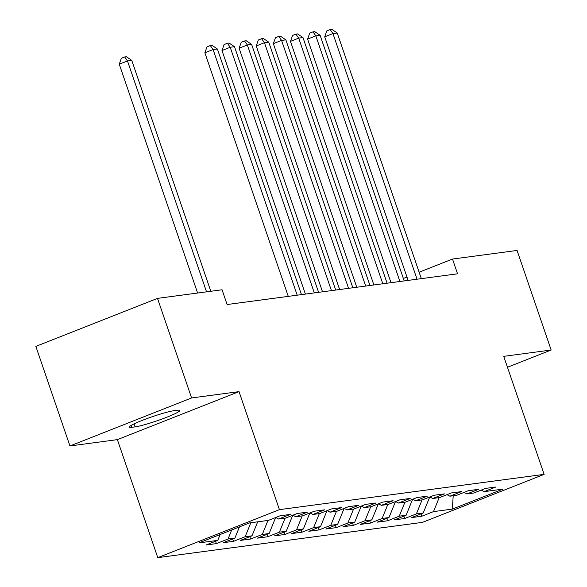 <?xml version="1.0" encoding="UTF-8"?>
<svg xmlns="http://www.w3.org/2000/svg" width="587" height="587" viewBox="0 0 587 587"><rect width="100%" height="100%" fill="white"/><g stroke="black" fill="none" stroke-linecap="round" stroke-linejoin="round"><path stroke-width="0.88" d="M157.778 557.65L422.471 522.364L544.127 474.362L279.427 509.648L157.778 557.65L117.371 439.634L239.026 391.632L191.597 397.949L69.941 445.959L117.371 439.634M69.941 445.959L35.851 346.381L157.507 298.379L191.597 397.949M453.208 495.758L452.335 509.105L502.964 489.125L484.136 491.635L495.802 487.027L485.53 488.399L473.863 493.007L467.01 493.916L478.684 489.316L468.411 490.681L456.737 495.289L449.891 496.198L461.565 491.598L451.293 492.963L439.619 497.571L432.766 498.48L444.44 493.88L434.167 495.245L422.493 499.853L415.647 500.762L427.321 496.162L417.049 497.527L405.375 502.134L398.529 503.044L410.196 498.444L399.923 499.808L388.256 504.416L381.403 505.326L393.077 500.726L382.805 502.09L371.131 506.698L364.285 507.616L375.959 503.008L365.686 504.372L354.012 508.98L347.159 509.898L358.833 505.29L348.561 506.662L336.887 511.262L330.041 512.18L341.715 507.572L331.442 508.944L319.768 513.544L312.922 514.461L324.589 509.854L314.316 511.226L302.65 515.826L295.797 516.743L307.471 512.135L297.198 513.508L285.524 518.108L278.678 519.025L290.352 514.417L280.072 515.79L268.406 520.39L249.57 522.907L198.934 542.887L217.77 540.378L206.096 544.978L216.368 543.613L228.042 539.005L234.888 538.088L223.221 542.696L233.494 541.331L245.161 536.723L252.014 535.806L240.34 540.414L250.612 539.042L262.286 534.441L269.132 533.524L257.458 538.132L267.731 536.76L279.405 532.16L286.258 531.242L274.584 535.85L284.856 534.478L296.53 529.878L303.376 528.96L291.702 533.568L301.975 532.196L313.649 527.596L320.495 526.678L308.828 531.286L319.101 529.914L330.767 525.314L337.62 524.396L325.946 529.004L336.219 527.632L347.893 523.024L354.739 522.114L343.065 526.722L353.345 525.35L365.011 520.742L371.865 519.833L360.191 524.44L370.463 523.068L382.137 518.46L388.983 517.551L377.309 522.159L387.581 520.786L399.255 516.178L406.101 515.269L394.435 519.877L404.707 518.504L416.381 513.896L423.227 512.987L411.553 517.595L421.826 516.222L421.018 513.86M452.335 509.105L433.499 511.615L421.826 516.222M157.507 298.379L222.055 289.773L227.103 304.528L457.559 273.806L452.511 259.05L419.125 272.221M423.227 512.987L429.721 497.006M416.381 513.896L422.06 499.911M484.136 491.635L481.215 490.101M406.101 515.269L412.595 499.288M399.255 516.178L404.942 502.193M467.01 493.916L464.097 492.383M388.983 517.551L395.477 501.569M382.137 518.46L387.816 504.475M449.891 496.198L446.971 494.665M371.865 519.833L378.358 503.851M365.011 520.742L370.698 506.757M432.766 498.48L429.853 496.947M354.739 522.114L361.232 506.133M347.893 523.024L353.572 509.039M415.647 500.762L412.727 499.229M337.62 524.396L344.114 508.415M330.767 525.314L336.454 511.321M398.529 503.044L395.609 501.518M320.495 526.678L326.988 510.697M313.649 527.596L319.335 513.603M381.403 505.326L378.49 503.8M303.376 528.96L309.87 512.979M296.53 529.878L302.21 515.885M364.285 507.616L361.365 506.082M286.258 531.242L292.752 515.261M279.405 532.16L285.091 518.167M347.159 509.898L344.246 508.364M269.132 533.524L275.626 517.543M262.286 534.441L267.966 520.449M330.041 512.18L327.12 510.646M252.014 535.806L257.693 521.821M245.161 536.723L250.847 522.731M312.922 514.461L310.002 512.928M234.888 538.088L239.437 526.906M228.042 539.005L231.718 529.944M295.797 516.743L292.876 515.21M217.77 540.378L220.147 534.515M278.678 519.025L275.758 517.492M406.967 277.027L403.357 278.451M507.462 367.264L551.149 350.021L517.059 250.451L452.511 259.05M239.026 391.632L279.427 509.648M551.149 350.021L503.719 356.346L544.127 474.362M433.499 511.615L439.179 497.629M174.075 410.687A25.065 2.407 161.1 0 0 147.014 418.568A25.065 2.407 161.1 0 0 129.316 427.109A25.065 2.407 161.1 0 0 131.987 427.292L135.069 426.881A25.065 2.407 161.1 0 0 162.129 418.993A25.065 2.407 161.1 0 0 179.82 410.46A25.065 2.407 161.1 0 0 177.157 410.276L174.075 410.687M216.368 543.613L215.561 541.243M233.494 541.331L232.679 538.961M250.612 539.042L249.805 536.679M267.731 536.76L266.924 534.397M284.856 534.478L284.049 532.115M301.975 532.196L301.168 529.834M319.101 529.914L318.286 527.552M336.219 527.632L335.412 525.27M353.345 525.35L352.53 522.988M370.463 523.068L369.656 520.706M387.581 520.786L386.774 518.424M404.707 518.504L403.893 516.142M206.536 291.842L127.489 60.96L131.767 60.388L210.814 291.269M197.614 293.03L119.264 64.203L127.489 60.96L124.664 56.968L126.374 56.741L131.767 60.388M119.264 64.203L121.377 58.267L124.664 56.968M297.191 295.18L213.096 49.55L217.373 48.978L301.476 294.615M288.268 296.369L204.87 52.793L213.096 49.55L210.271 45.551L211.98 45.324L217.373 48.978M204.87 52.793L206.984 46.85L210.271 45.551M314.316 292.898L230.214 47.268L234.492 46.696L318.594 292.326M305.394 294.087L221.996 50.511L230.214 47.268L227.389 43.269L229.106 43.042L234.492 46.696M221.996 50.511L224.102 44.568L227.389 43.269M331.435 290.616L247.34 44.979L251.618 44.414L335.713 290.044M322.512 291.805L239.114 48.229L247.34 44.979L244.515 40.987L246.224 40.76L251.618 44.414M239.114 48.229L241.228 42.286L244.515 40.987M348.561 288.334L264.458 42.697L268.736 42.132L352.838 287.762M339.631 289.523L256.24 45.94L264.458 42.697L261.633 38.705L263.343 38.478L268.736 42.132M256.24 45.94L258.346 40.004L261.633 38.705M365.679 286.052L281.577 40.415L285.862 39.85L369.957 285.48M356.757 287.241L273.359 43.658L281.577 40.415L278.759 36.423L280.469 36.196L285.862 39.85M273.359 43.658L275.464 37.722L278.759 36.423M382.797 283.77L298.702 38.133L302.98 37.568L387.082 283.198M373.875 284.959L290.477 41.376L298.702 38.133L295.877 34.141L297.587 33.914L302.98 37.568M290.477 41.376L292.59 35.44L295.877 34.141M399.923 281.489L315.821 35.851L320.106 35.286L404.201 280.916M391.001 282.677L307.603 39.094L315.821 35.851L312.996 31.859L314.713 31.632L320.106 35.286M307.603 39.094L309.709 33.158L312.996 31.859M417.041 279.207L332.946 33.569L337.224 32.997L421.327 278.634M408.119 280.395L324.721 36.812L332.946 33.569L330.121 29.577L331.831 29.35L337.224 32.997M324.721 36.812L326.834 30.876L330.121 29.577M131.312 425.326L131.987 427.292M134.049 423.895L135.069 426.881"/></g></svg>
